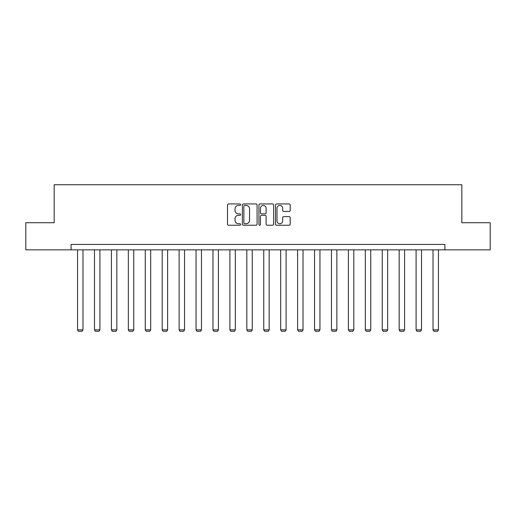 <?xml version="1.0" encoding="UTF-8"?>
<svg xmlns="http://www.w3.org/2000/svg" width="516" height="516" viewBox="0 0 516 516"><rect width="100%" height="100%" fill="white"/><g stroke="black" fill="none" stroke-linecap="round" stroke-linejoin="round"><path stroke-width="0.77" d="M240.637 204.684A0.748 0.748 0 0 0 239.895 203.936L228.575 203.936A1.064 1.064 0 0 0 227.511 205L227.511 224.17A1.064 1.064 0 0 0 228.575 225.24L239.895 225.24A0.748 0.748 0 0 0 240.637 224.492A0.748 0.748 0 0 0 239.895 223.744L238.431 223.744A3.406 3.406 0 0 1 235.019 220.338L235.019 218.739A3.406 3.406 0 0 1 238.431 215.333L239.895 215.333A0.748 0.748 0 0 0 240.637 214.585A0.748 0.748 0 0 0 239.895 213.843L238.431 213.843A3.406 3.406 0 0 1 235.019 210.431L235.019 208.838A3.406 3.406 0 0 1 238.431 205.426L239.895 205.426A0.748 0.748 0 0 0 240.637 204.684M289.128 211.444A1.064 1.064 0 0 0 290.192 210.38L290.192 205A1.064 1.064 0 0 0 289.128 203.936L276.557 203.936A1.064 1.064 0 0 0 275.492 205L275.492 224.17A1.064 1.064 0 0 0 276.557 225.24L289.128 225.24A1.064 1.064 0 0 0 290.192 224.17L290.192 217.675A1.064 1.064 0 0 0 289.128 216.61L283.748 216.61A1.064 1.064 0 0 0 282.684 217.675L282.684 220.9A2.851 2.851 0 0 1 279.833 223.744A2.851 2.851 0 0 1 276.982 220.9L276.982 208.277A2.851 2.851 0 0 1 279.833 205.426A2.851 2.851 0 0 1 282.684 208.277L282.684 210.38A1.064 1.064 0 0 0 283.748 211.444L289.128 211.444M71.098 249.854L25.8 249.854L25.8 222.725L54.174 222.725L54.174 184.747L461.826 184.747L461.826 222.725L490.2 222.725L490.2 249.854L444.902 249.854L444.902 244.429L71.098 244.429L71.098 249.854L444.902 249.854M257.071 205A1.064 1.064 0 0 0 256 203.936L243.436 203.936A1.064 1.064 0 0 0 242.372 205L242.372 224.17A1.064 1.064 0 0 0 243.436 225.24L256 225.24A1.064 1.064 0 0 0 257.071 224.17L257.071 205M260 203.936L272.564 203.936A1.064 1.064 0 0 1 273.628 205L273.628 224.17A1.064 1.064 0 0 1 272.564 225.24L267.185 225.24A1.064 1.064 0 0 1 266.121 224.17L266.121 216.398A1.064 1.064 0 0 0 265.056 215.333L261.489 215.333A1.064 1.064 0 0 0 260.425 216.398L260.425 224.492A0.748 0.748 0 0 1 259.677 225.24A0.748 0.748 0 0 1 258.929 224.492L258.929 205A1.064 1.064 0 0 1 260 203.936M244.61 205.426A0.748 0.748 0 0 0 243.862 206.174L243.862 223.002A0.748 0.748 0 0 0 244.61 223.744L246.151 223.744A3.406 3.406 0 0 0 249.557 220.338L249.557 208.838A3.406 3.406 0 0 0 246.151 205.426L244.61 205.426M266.121 208.329A2.851 2.851 0 0 0 263.27 205.484A2.851 2.851 0 0 0 260.425 208.329L260.425 212.779A1.064 1.064 0 0 0 261.489 213.843L265.056 213.843A1.064 1.064 0 0 0 266.121 212.779L266.121 208.329M82.979 249.854L82.979 329.84L77.555 329.84L77.555 249.854M82.979 329.84L82.167 331.253L78.368 331.253L77.555 329.84M99.911 249.854L99.911 329.84L94.486 329.84L94.486 249.854M99.911 329.84L99.098 331.253L95.299 331.253L94.486 329.84M116.835 249.854L116.835 329.84L111.411 329.84L111.411 249.854M116.835 329.84L116.023 331.253L112.224 331.253L111.411 329.84M133.76 249.854L133.76 329.84L128.336 329.84L128.336 249.854M133.76 329.84L132.947 331.253L129.148 331.253L128.336 329.84M150.691 249.854L150.691 329.84L145.26 329.84L145.26 249.854M150.691 329.84L149.872 331.253L146.08 331.253L145.26 329.84M167.616 249.854L167.616 329.84L162.192 329.84L162.192 249.854M167.616 329.84L166.803 331.253L163.004 331.253L162.192 329.84M184.541 249.854L184.541 329.84L179.117 329.84L179.117 249.854M184.541 329.84L183.728 331.253L179.929 331.253L179.117 329.84M201.472 249.854L201.472 329.84L196.041 329.84L196.041 249.854M201.472 329.84L200.653 331.253L196.86 331.253L196.041 329.84M218.397 249.854L218.397 329.84L212.973 329.84L212.973 249.854M218.397 329.84L217.584 331.253L213.785 331.253L212.973 329.84M235.322 249.854L235.322 329.84L229.897 329.84L229.897 249.854M235.322 329.84L234.509 331.253L230.71 331.253L229.897 329.84M252.247 249.854L252.247 329.84L246.822 329.84L246.822 249.854M252.247 329.84L251.434 331.253L247.635 331.253L246.822 329.84M269.178 249.854L269.178 329.84L263.753 329.84L263.753 249.854M269.178 329.84L268.365 331.253L264.566 331.253L263.753 329.84M286.103 249.854L286.103 329.84L280.678 329.84L280.678 249.854M286.103 329.84L285.29 331.253L281.491 331.253L280.678 329.84M303.027 249.854L303.027 329.84L297.603 329.84L297.603 249.854M303.027 329.84L302.215 331.253L298.416 331.253L297.603 329.84M319.959 249.854L319.959 329.84L314.528 329.84L314.528 249.854M319.959 329.84L319.14 331.253L315.347 331.253L314.528 329.84M336.883 249.854L336.883 329.84L331.459 329.84L331.459 249.854M336.883 329.84L336.071 331.253L332.272 331.253L331.459 329.84M353.808 249.854L353.808 329.84L348.384 329.84L348.384 249.854M353.808 329.84L352.996 331.253L349.197 331.253L348.384 329.84M370.74 249.854L370.74 329.84L365.309 329.84L365.309 249.854M370.74 329.84L369.92 331.253L366.128 331.253L365.309 329.84M387.664 249.854L387.664 329.84L382.24 329.84L382.24 249.854M387.664 329.84L386.852 331.253L383.053 331.253L382.24 329.84M404.589 249.854L404.589 329.84L399.165 329.84L399.165 249.854M404.589 329.84L403.776 331.253L399.977 331.253L399.165 329.84M421.514 249.854L421.514 329.84L416.09 329.84L416.09 249.854M421.514 329.84L420.701 331.253L416.902 331.253L416.09 329.84M438.445 249.854L438.445 329.84L433.021 329.84L433.021 249.854M438.445 329.84L437.632 331.253L433.833 331.253L433.021 329.84"/></g></svg>
